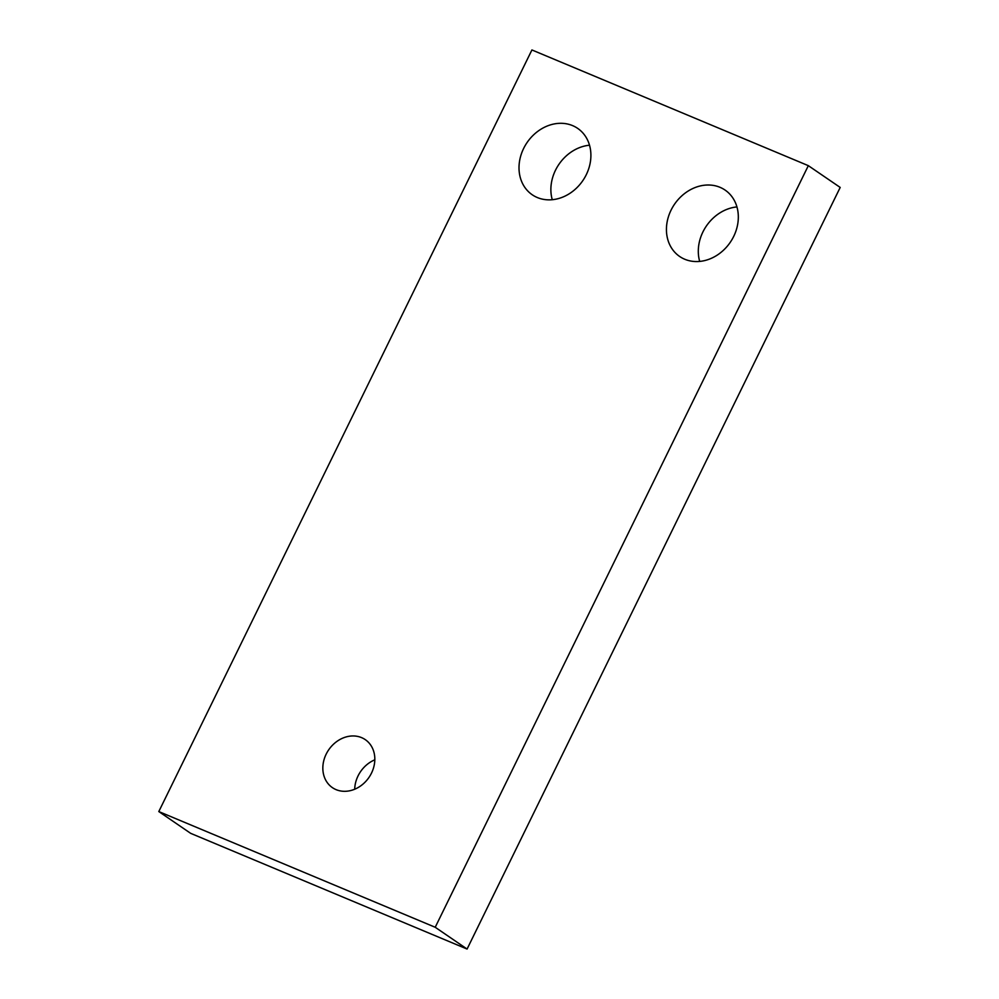 <?xml version="1.0" encoding="UTF-8"?>
<svg xmlns="http://www.w3.org/2000/svg" width="999" height="999" viewBox="0 0 999 999"><rect width="100%" height="100%" fill="white"/><g stroke="black" fill="none" stroke-linecap="round" stroke-linejoin="round"><path stroke-width="1.5" d="M374.825 759.814A29.096 24.413 -55.6 0 0 354.707 789.235M371.491 773.114A29.096 24.413 124.4 0 1 332.417 787.649A29.096 24.413 124.4 0 1 326.173 754.145A29.096 24.413 124.4 0 1 365.247 739.622A29.096 24.413 124.4 0 1 371.491 773.114M736.925 206.93A40.222 33.754 -55.6 0 0 699.687 261.413M733.703 236.401A40.222 33.754 124.4 0 1 679.682 256.493A40.222 33.754 124.4 0 1 671.053 210.165A40.222 33.754 124.4 0 1 725.074 190.072A40.222 33.754 124.4 0 1 733.703 236.401M589.51 145.217A40.222 33.754 -55.6 0 0 552.26 199.7M586.288 174.688A40.222 33.754 124.4 0 1 532.255 194.78A40.222 33.754 124.4 0 1 523.626 148.464A40.222 33.754 124.4 0 1 577.659 128.371A40.222 33.754 124.4 0 1 586.288 174.688M808.328 165.659L840.196 187.437L467.082 949.05L190.672 833.341L158.804 811.563L435.214 927.272L808.328 165.659L531.918 49.95L158.804 811.563M467.082 949.05L435.214 927.272"/></g></svg>

